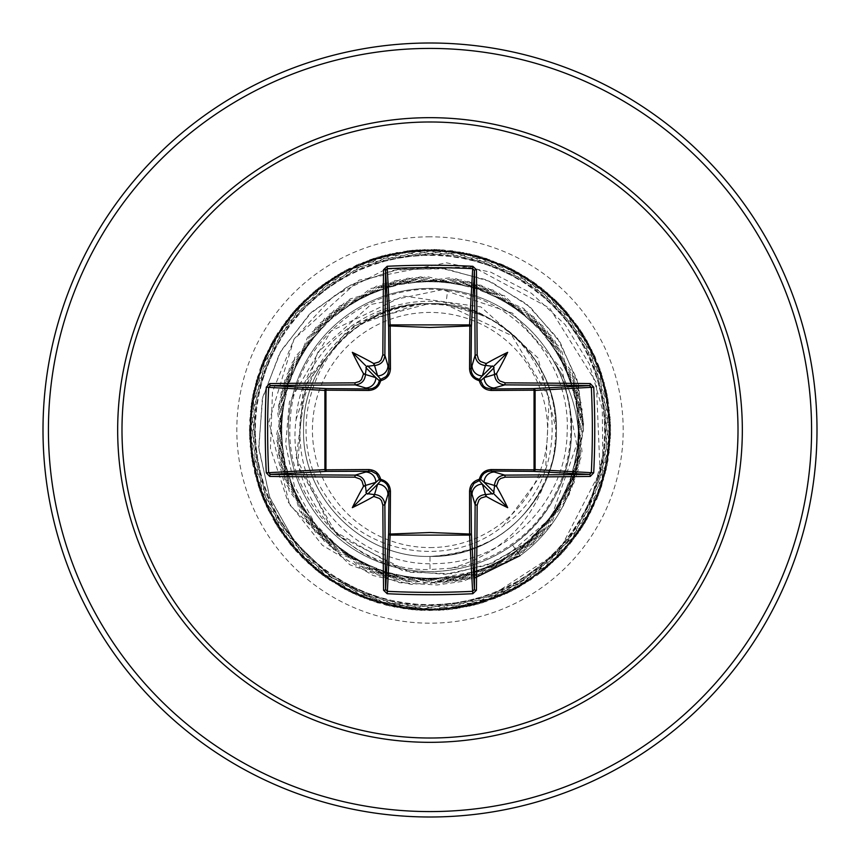<?xml version="1.0" encoding="UTF-8"?>
<svg xmlns="http://www.w3.org/2000/svg" width="860" height="860" viewBox="0 0 860 860"><rect width="100%" height="100%" fill="white"/><g stroke="black" fill="none" stroke-linecap="round" stroke-linejoin="round"><path stroke-width="0.64" stroke-dasharray="4.3 3.22" d="M430 547.573A117.573 117.573 0 0 0 547.573 430A117.573 117.573 0 0 0 430 312.427A117.573 117.573 0 0 0 312.427 430A117.573 117.573 0 0 0 430 547.573M430 817A387 387 0 0 0 817 430A387 387 0 0 0 430 43A387 387 0 0 0 43 430A387 387 0 0 0 430 817A387 387 0 0 1 43 430A387 387 0 0 1 430 43M430 288.412A141.588 141.588 0 0 0 288.412 430A141.588 141.588 0 0 0 430 571.588L418.283 571.104A141.588 141.588 0 0 1 288.53 424.141A141.588 141.588 0 0 1 554.571 362.694C588.734 422.916 569.578 505.895 512.506 545.068C487.899 562.483 460.39 571.33 430 571.588A141.588 141.588 0 0 0 571.588 430A141.588 141.588 0 0 0 430 288.412A141.588 141.588 0 0 1 571.588 430A141.588 141.588 0 0 1 430 571.588M445.846 304.58L430 303.58C362.447 301.838 301.838 362.447 303.58 430C301.838 497.553 362.447 558.162 430 556.42L430 569.503C351.912 571.911 283.144 498.477 290.293 420.83C293.077 342.678 370.499 278.844 447.608 290.605L445.846 304.58L479.579 314.459C563.558 347.676 578.759 474.956 503.423 525.675L545.627 469.076L549.217 397.718L512.023 335.733L445.846 304.58A126.42 126.42 0 0 0 429.226 303.58C361.684 302.301 301.72 363.006 303.58 430.344C301.989 497.66 362.544 558.172 430 556.42C497.553 558.162 558.162 497.553 556.42 430C558.162 362.447 497.553 301.838 430 303.58C362.447 301.838 301.838 362.447 303.58 430C301.838 497.553 362.447 558.162 430 556.42C497.553 558.011 558.022 497.886 556.42 430C558.129 362.296 497.488 301.892 430 303.58C362.576 301.817 301.86 362.35 303.58 429.968C301.967 497.542 362.103 558.011 430 556.42C497.875 558.033 558.033 497.521 556.42 430C558.215 362.49 497.435 301.774 430 303.58C362.447 301.838 301.838 362.447 303.58 430C301.838 497.553 362.447 558.162 430 556.42C497.553 558.162 558.162 497.553 556.42 430C558.162 362.447 497.553 301.838 430 303.58C362.49 301.892 301.892 362.307 303.58 429.968C301.849 497.671 362.522 558.129 430 556.42C497.456 558.183 558.194 497.596 556.42 429.946C558.075 362.329 497.542 301.892 430 303.58C362.447 301.838 301.838 362.447 303.58 430C301.838 497.553 362.447 558.162 430 556.42C497.553 558.162 558.162 497.553 556.42 430C558.162 362.447 497.553 301.838 430 303.58C362.512 301.763 301.72 362.598 303.58 430.065C301.935 497.585 362.372 558.118 430 556.42C497.66 558.151 558.162 497.445 556.42 430C558.151 362.544 497.671 301.86 430 303.58C362.447 301.838 301.838 362.447 303.58 430C301.838 497.553 362.447 558.162 430 556.42C497.553 558.162 558.162 497.553 556.42 430C558.162 362.447 497.553 301.838 430 303.58C362.361 301.881 301.935 362.425 303.58 429.935C301.731 497.402 362.501 558.237 430 556.42C497.542 558.108 558.075 497.671 556.42 430.054C558.194 362.415 497.456 301.806 430 303.58C362.447 301.838 301.838 362.447 303.58 430C301.838 497.553 362.447 558.162 430 556.42C497.553 558.162 558.162 497.553 556.42 430C558.162 362.447 497.553 301.838 430 303.58C362.522 301.871 301.849 362.329 303.58 430.021C301.892 497.693 362.49 558.108 430 556.42C497.456 558.226 558.247 497.467 556.42 429.925C558.065 362.372 497.585 301.892 430 303.58C362.447 301.838 301.838 362.447 303.58 430C301.838 497.553 362.447 558.162 430 556.42C497.553 558.162 558.162 497.553 556.42 430C558.162 362.447 497.553 301.838 430 303.58C362.415 301.817 301.774 362.598 303.58 430.032C301.914 497.51 362.307 558.118 430 556.42C497.693 558.118 558.086 497.521 556.42 430.043C558.237 362.598 497.575 301.806 430 303.58C362.447 301.838 301.838 362.447 303.58 430C301.838 497.553 362.447 558.162 430 556.42C497.553 558.162 558.162 497.553 556.42 430C558.162 362.447 497.553 301.838 430 303.58C362.415 301.892 301.935 362.361 303.58 429.925C301.752 497.478 362.544 558.226 430 556.42C497.499 558.108 558.108 497.704 556.42 430.021C558.14 362.318 497.478 301.871 430 303.58C362.447 301.838 301.838 362.447 303.58 430C301.838 497.553 362.447 558.162 430 556.42C497.553 558.162 558.162 497.553 556.42 430C558.162 362.447 497.553 301.838 430 303.58C362.544 301.806 301.796 362.425 303.58 430.065C301.925 497.671 362.458 558.108 430 556.42C497.51 558.226 558.269 497.402 556.42 429.935C558.075 362.425 497.639 301.881 430 303.58C362.447 301.838 301.838 362.447 303.58 430C301.838 497.553 362.447 558.162 430 556.42C497.553 558.162 558.162 497.553 556.42 430C558.162 362.447 497.553 301.838 430 303.58C362.329 301.86 301.849 362.544 303.58 430C301.838 497.445 362.339 558.151 430 556.42C497.628 558.108 558.065 497.585 556.42 430.065C558.28 362.598 497.488 301.763 430 303.58C362.447 301.838 301.838 362.447 303.58 430C301.838 497.553 362.447 558.162 430 556.42C497.553 558.162 558.162 497.553 556.42 430C558.162 362.447 497.553 301.838 430 303.58C362.469 301.892 301.914 362.329 303.58 429.946C301.806 497.596 362.544 558.183 430 556.42C497.478 558.14 558.151 497.66 556.42 429.968C558.097 362.307 497.51 301.892 430 303.58C362.447 301.838 301.838 362.447 303.58 430C301.838 497.553 362.447 558.162 430 556.42C497.553 558.162 558.162 497.553 556.42 430C558.162 362.447 497.553 301.838 430 303.58C362.533 301.763 301.742 362.544 303.58 430.075C301.881 497.607 362.49 558.129 430 556.42C492.898 552.421 533.813 520.365 552.754 460.24C563.977 398.223 542.585 350.794 488.555 317.963C411.316 270.567 301.613 330.24 296.077 419.594C286.111 492.5 344.279 565.106 418.283 571.104M447.608 290.605C516.043 298.818 571.094 363.973 567.127 432.752C566.202 501.616 505.755 562.762 436.719 563.547C367.822 567.654 303.064 509.496 300.226 440.46C294.077 371.692 351.923 305.558 421.228 303.731C402.566 305.354 385.097 310.836 368.8 320.178C308.031 352.783 286.573 438.879 325.918 495.897C361.899 554.883 450.124 570.159 503.423 525.675M430 556.42C481.761 554.345 519.773 530.416 544.014 484.621A126.42 126.42 0 0 0 488.555 317.963M296.077 419.594L317.695 352.396L371.047 304.462L442.384 289.68L512.549 313.169L562.096 369.639L576.705 444.491L551.271 517.602L491.63 568.696L413.305 582.596L338.818 553.496L289.078 490.866L277.587 411.714L307.471 337.529L370.617 288.444L449.877 277.78L523.751 308.439L572.169 372.1L582.005 451.468L550.572 525.009L486.416 572.771L406.941 581.768L333.734 549.572L286.649 484.922L278.479 405.361L311.438 332.487L376.583 286.079L456.219 278.748L528.75 312.47L574.469 378.088L580.973 457.8L546.498 529.975L480.396 574.996L400.62 580.672L328.821 545.444L284.477 478.88L279.64 399.051L315.62 327.617L382.646 283.983L462.519 279.973L533.576 316.695L576.512 384.173L579.672 464.088L542.208 534.748L474.29 576.974L394.353 579.307L324.08 541.112L282.564 472.753L281.069 392.794L319.995 322.93L388.785 282.123L468.764 281.467L538.22 321.124L578.296 390.332L578.124 470.312L537.736 539.349L468.109 578.705L388.139 577.694L319.533 536.586L280.908 466.55L282.757 386.591L324.575 318.415L395.009 280.532L474.946 283.219L542.671 325.746L579.823 396.567L576.308 476.472L533.071 543.756L461.863 580.167L382.001 575.813L315.168 531.878L279.511 460.293L284.703 380.475L329.326 314.115L401.287 279.199L481.041 285.23L546.938 330.541L581.091 402.867L574.233 482.546L528.223 547.971L455.553 581.371L375.949 573.674L311.008 526.986L278.371 453.972L286.896 374.444L334.26 310.008L407.618 278.135L487.039 287.487L550.991 335.518L582.091 409.199L571.911 488.534L523.213 551.97L449.21 582.306L369.993 571.298L307.063 521.934L277.5 447.608L289.336 368.51L339.356 306.106L413.983 277.329L492.952 289.992L554.829 340.657L582.833 415.584L569.341 494.414L518.032 555.764L442.825 582.972L364.135 568.664L303.322 516.71L276.898 441.223L292.035 362.694L344.623 302.43L420.379 276.791L498.746 292.744L558.462 345.957L583.295 421.981L566.525 500.176L512.7 559.333L436.418 583.37L358.394 565.783L299.817 511.334L276.565 434.816L294.969 356.986L350.031 298.968L426.786 276.522L504.422 295.743L561.859 351.396L583.499 428.398L563.472 505.831L507.217 562.676L430 583.51L385.925 575.275L346.591 554.818L315.265 524.159L294.432 486.158L285.649 444.212L289.401 402.029L331.025 331.025L403.351 296.044L480.966 306.945L537.93 357.878L556.42 430M421.228 303.731L419.766 303.526L349.665 327.488L303.268 387.709L297.721 465.464L336.969 535.038L409.833 572.244L451.887 573.695L493.049 562.827L529.738 540.295L558.699 507.787L577.275 467.862L583.617 423.797L576.909 379.292L557.463 338.163L526.653 304.031L486.889 279.962L441.406 268.266L393.998 270.19L348.698 285.853L309.428 314.201L279.704 353.051L262.268 399.266L258.849 449.038L270.029 498.166L295.13 542.402L332.272 577.866L378.497 601.344L430 610.6L378.11 601.215L331.627 577.404L294.41 541.467L269.47 496.704L258.709 447.114L262.773 397.03L281.016 350.74L311.599 312.126L351.675 284.348L397.621 269.546L445.383 268.739L490.845 281.693L530.168 307.031L560.129 342.312L578.35 384.312L583.532 429.312L575.512 473.387L555.27 512.786L524.793 544.262L486.921 565.278L445.071 574.297L402.899 570.803L331.67 529.663L296.206 457.627L306.504 379.98L356.954 322.64L429.226 303.58M419.766 303.526L428.861 303.537M387.409 269.019L473.161 266.955L549.669 308.116L596.346 382.678L600.065 471.667L558.742 551.808L482.256 601.591L436.665 610.321L390.268 606.171L308.321 563.461L258.236 485.803L253.119 393.536L294.313 310.815L371.036 259.301L463.196 252.475L546.659 292.142L599.581 367.887L608.106 459.906L569.997 544.09L495.231 598.409L403.394 608.633L318.512 572.083L262.827 498.338L250.905 406.694L285.885 321.156L358.588 264.117L449.995 250.507L536.156 283.897L594.529 355.535L609.826 446.673L578.038 533.437L507.497 593.131L416.659 610.105L329.315 579.93L268.331 510.496L249.679 419.992L278.242 332.1L346.526 269.846L436.676 249.518L525.084 276.458L588.584 343.591L610.568 433.343L585.273 522.224L519.332 586.961L429.989 610.6L340.657 586.95L274.716 522.213L249.432 433.332L271.427 343.581L334.927 276.447L423.335 249.529L513.474 269.846L581.768 332.111L610.321 420.002L591.669 510.507L530.674 579.93L443.33 610.105L352.492 593.12L281.951 533.426L250.174 446.662L265.471 355.524L323.854 283.886L410.016 250.507L501.423 264.127L574.125 321.167L609.095 406.705L597.173 498.348L541.477 572.093L456.596 608.633L364.758 598.399L289.992 544.079L251.894 459.896L260.419 367.876L313.352 292.131L396.815 252.475L488.974 259.301L565.687 310.825L606.88 393.547L601.753 485.814L551.668 563.461L469.721 606.182L377.368 602.763L298.807 554.109L254.581 472.968L256.291 380.571L303.483 301.118L383.796 255.409L476.204 255.409L556.517 301.129L603.709 380.582L605.408 472.968L561.193 554.12L482.621 602.763L390.279 606.171L308.332 563.461L258.236 485.803L253.119 393.536L294.313 310.815L371.025 259.301L463.185 252.475L546.659 292.131L599.581 367.887L608.106 459.896L569.997 544.09L495.242 598.399L403.394 608.633L318.522 572.083L262.827 498.338L250.916 406.705L285.885 321.167L358.588 264.117L449.984 250.507L536.156 283.897L594.529 355.535L609.826 446.662L578.049 533.437L507.497 593.131L416.659 610.105L329.315 579.93L268.331 510.496L249.679 419.992L278.231 332.111L346.526 269.846L436.676 249.529L525.073 276.458L588.584 343.581L610.568 433.332L585.284 522.224L519.332 586.961L430 610.6L478.171 604.053L522.848 584.908L560.795 554.528L589.272 515.129L606.214 469.571L610.385 421.142L601.484 373.348L580.167 329.66L547.96 293.249L507.217 266.74L460.874 252.055L412.295 250.271L365.005 261.505L322.414 284.94L287.627 318.888L263.149 360.888L250.754 407.898L251.356 456.499L264.891 503.186L290.39 544.573L326.004 577.651L369.155 600.043L416.713 610.105L465.228 607.128L511.195 591.314L551.282 563.816L582.575 526.621L602.817 482.428L610.546 434.429L605.182 386.118L587.133 340.979L557.699 302.301L519.021 272.867L473.881 254.818L425.571 249.454L377.572 257.183L333.379 277.425L296.184 308.719L268.685 348.805L252.872 394.772L249.894 443.287L259.957 490.845L282.349 533.985L315.426 569.6L356.814 595.109L403.501 608.643L452.102 609.235L499.112 596.851L541.112 572.373L575.061 537.586L598.495 494.994L609.729 447.705L607.934 399.126L593.26 352.783L566.751 312.04L530.33 279.833L486.652 258.516L438.858 249.615L390.429 253.786L344.871 270.728L305.472 299.205L275.092 337.152L255.947 381.829L249.4 430L255.947 478.171L275.092 522.848L305.472 560.795L344.871 589.272L390.429 606.214L438.858 610.385L486.652 601.484L530.33 580.167L566.751 547.96L593.26 507.217L607.945 460.874L609.729 412.295L598.495 365.005L575.061 322.414L541.112 287.627L499.112 263.149L452.102 250.754L403.501 251.356L356.814 264.891L315.426 290.4L282.349 326.004L259.957 369.155L249.894 416.713L252.872 465.238L268.685 511.195L296.184 551.282L333.379 582.575L377.572 602.828L425.571 610.546L473.881 605.182L519.021 587.133L557.699 557.699L587.133 519.021L605.182 473.881L610.546 425.571L602.828 377.572L582.586 333.379L551.282 296.184L511.195 268.685L465.238 252.872L416.713 249.894L369.155 259.957L326.004 282.349L290.39 315.426L264.891 356.814L251.356 403.501L250.754 452.102L263.149 499.112L287.627 541.112L322.414 575.061L365.005 598.495L412.295 609.729L460.874 607.945L507.217 593.26L547.96 566.751L580.167 530.34L601.484 486.652L610.385 438.858L606.214 390.429L589.272 344.871L560.795 305.472L522.848 275.092L478.171 255.947L430 249.4L381.829 255.947L337.152 275.092L299.205 305.472L270.728 344.871L253.786 390.429L249.615 438.858L258.516 486.652L279.833 530.34L312.04 566.751L352.783 593.26L399.126 607.945L447.705 609.729L494.994 598.495L537.586 575.061L572.373 541.112L596.851 499.112L609.235 452.102L608.643 403.501L595.109 356.814L569.6 315.426L533.985 282.349L490.845 259.957L443.287 249.894L394.772 252.872L348.805 268.685L308.719 296.184L277.425 333.379L257.183 377.572L249.454 425.571L254.818 473.881L272.867 519.021L302.301 557.699L340.979 587.133L386.118 605.182L434.429 610.546L482.428 602.817L526.621 582.575L563.816 551.282L591.314 511.195L607.128 465.228L610.105 416.713L600.043 369.155L577.651 326.015L544.573 290.4L503.186 264.891L456.499 251.356L407.898 250.765L360.888 263.149L318.888 287.627L284.94 322.414L261.505 365.005L250.271 412.295L252.066 460.874L266.74 507.217L293.249 547.96L329.67 580.167L373.348 601.484L421.142 610.385L469.571 606.214L515.129 589.272L554.528 560.795L584.908 522.848L604.053 478.171L610.6 430L604.053 381.829L584.908 337.152L554.528 299.205L515.129 270.728L469.571 253.786L421.142 249.615L373.348 258.516L329.66 279.833L293.249 312.04L266.74 352.783L252.055 399.126L250.271 447.705L261.505 494.994L284.94 537.586L318.888 572.373L360.888 596.851L407.898 609.245L456.499 608.643L503.186 595.109L544.573 569.61L577.651 533.995L600.043 490.845L610.105 443.287L607.128 394.762L591.314 348.805L563.816 308.719L526.621 277.414L482.428 257.172L434.429 249.454L386.118 254.807L340.979 272.867L302.301 302.301L272.867 340.979L254.807 386.118L249.454 434.429L257.172 482.428L277.414 526.621L308.719 563.816L348.805 591.314L394.762 607.128L443.265 609.804L490.361 598.7L532.523 575.576L566.783 542.251L590.745 501.251L602.817 455.639L602.279 408.747L589.347 363.995L565.084 324.575L531.415 293.26L490.866 272.212L446.469 262.805L359.125 280.145L294.023 339.141L268.9 422.088L289.723 504.981L349.827 564.784L399.76 582.747L437.106 584.993L463.26 581.263L520.085 555.635A140.502 140.502 0 0 0 554.571 362.694L553.732 361.469C588.133 421.69 568.997 504.895 511.829 544.122C493.597 557.087 473.398 565.128 451.242 568.224L430 569.503M451.242 568.224C496.295 555.582 527.223 527.707 544.014 484.621M384.689 269.836L333.046 296.496L294.131 338.98L272.48 391.827L270.438 448.382L287.885 501.67L322.36 545.251L373.089 575.512L411.445 584.402L473.817 578.457M479.579 314.459A125.732 125.732 0 0 0 368.8 320.178M553.732 361.469A140.502 140.502 0 0 1 520.085 555.635L511.829 544.122M430 811.582A381.582 381.582 0 0 0 811.582 430A381.582 381.582 0 0 0 430 48.418A381.582 381.582 0 0 0 48.418 430A381.582 381.582 0 0 0 430 811.582M430 236.812A193.188 193.188 0 0 0 236.812 430A193.188 193.188 0 0 0 430 623.188A193.188 193.188 0 0 0 623.188 430A193.188 193.188 0 0 0 430 236.812M512.506 545.068L520.085 555.635"/><path stroke-width="1.29" d="M383.571 590.272A1.806 0.752 179.3 0 0 385.592 589.53L388.602 533.479A1.806 0.581 -179.5 0 0 390.182 534.049L387.387 591.325A385.151 168.839 -0 0 0 430 592.368A385.151 168.839 -0 0 0 472.613 591.325L469.592 535.103L469.56 491.415C469.85 485.104 473.097 481.073 479.31 479.31C481.052 473.118 485.083 469.872 491.415 469.56L534.049 469.818L534.049 390.182L491.415 390.44C485.104 390.15 481.073 386.903 479.31 380.69C473.118 378.948 469.872 374.917 469.56 368.585L469.818 325.951L430 327.488L390.182 325.951L390.44 368.585C390.15 374.895 386.903 378.927 380.69 380.69C378.948 386.882 374.917 390.128 368.585 390.44L325.951 390.182L325.951 469.818L368.585 469.56C374.895 469.85 378.927 473.097 380.69 479.31C386.882 481.052 390.128 485.083 390.44 491.415L390.182 534.049L430 532.512L469.818 534.049A1.806 0.581 179.5 0 0 471.398 533.479A1.806 1.623 -3.1 0 1 469.592 535.103L390.408 535.103A1.806 1.623 3.1 0 1 388.602 533.479L388.967 490.899L384.871 504.788A383.399 10.04 90 0 0 385.592 589.53L387.387 591.325L387.183 593.712L383.571 590.272A385.205 10.084 -90 0 1 382.85 505.142L381.507 500.627L379.604 498.52L374.293 496.618A385.549 33.605 180 0 1 373.466 496.607L374.444 494.747L373.337 494.489A383.754 33.443 0 0 0 374.562 494.5C380.786 495.166 384.226 498.596 384.871 504.788L382.85 505.142M354.858 477.149A385.205 10.084 180 0 1 269.728 476.429L266.288 472.817A386.957 169.635 -90 0 1 265.245 430A386.957 169.635 -90 0 1 266.288 387.183L268.675 387.387A385.151 168.839 90 0 0 267.632 430A385.151 168.839 90 0 0 268.675 472.613L270.47 474.408A383.399 10.04 0 0 0 355.212 475.128C361.394 475.763 364.823 479.203 365.5 485.438L363.393 486.534A385.549 33.605 -90 0 1 363.382 485.706L362.017 481.138L360.125 479.031L354.858 477.149L355.212 475.128L369.101 471.033L368.585 469.56M266.288 387.183L269.728 383.571A385.205 10.084 -0 0 1 354.858 382.85L359.373 381.507L361.479 379.604L363.382 374.293A385.549 33.605 -90 0 1 363.393 373.466A288.315 203.734 -132 0 1 352.331 352.331A288.315 203.734 42 0 1 373.466 363.393A385.549 33.605 -0 0 1 374.293 363.382L378.862 362.017L380.969 360.125L382.85 354.858L384.871 355.212L388.967 369.101L388.602 326.52A1.806 1.623 176.9 0 1 390.408 324.897L469.592 324.897L469.818 325.951A1.806 0.581 -179.5 0 1 471.398 326.52L471.033 369.101L475.128 355.212A383.399 10.04 -90 0 0 474.408 270.47L472.613 268.675A385.151 168.839 180 0 0 387.387 268.675L385.592 270.47A383.399 10.04 90 0 0 384.871 355.212C384.237 361.394 380.797 364.823 374.562 365.5A383.754 33.443 180 0 0 373.337 365.511L374.444 365.253L377.658 375.863L380.765 379.367L386 376.615L387.72 374.261L388.967 369.101L390.44 368.585M382.85 354.858A385.205 10.084 -90 0 1 383.571 269.728L387.183 266.288A386.957 169.635 -0 0 1 430 265.245A386.957 169.635 -0 0 1 472.817 266.288L469.592 324.897A1.806 1.623 -176.9 0 1 471.398 326.52L474.408 270.47A1.806 0.752 179.3 0 1 476.429 269.728A385.205 10.084 90 0 1 477.149 354.858L478.493 359.373L480.396 361.479L485.706 363.382A385.549 33.605 0 0 1 486.534 363.393A288.315 203.734 -42 0 1 507.669 352.331A288.315 203.734 132 0 1 496.607 373.466A385.549 33.605 90 0 1 496.618 374.293L497.983 378.862L499.875 380.969L505.142 382.85A385.205 10.084 0 0 1 590.272 383.571L593.712 387.183A386.957 169.635 90 0 1 593.712 472.817L590.272 476.429A385.205 10.084 180 0 1 505.142 477.149L500.627 478.493L498.52 480.396L496.618 485.706A385.549 33.605 90 0 1 496.607 486.534A288.315 203.734 48 0 1 507.669 507.669A288.315 203.734 -138 0 1 486.534 496.607A385.549 33.605 180 0 1 485.706 496.618L481.138 497.983L479.031 499.875L477.149 505.142A385.205 10.084 90 0 1 476.429 590.272L472.817 593.712A386.957 169.635 180 0 1 430 594.755A386.957 169.635 180 0 1 387.183 593.712M491.415 469.56L490.899 471.033L487.394 471.57L484.148 473.322L481.955 475.784L480.632 479.235L484.137 482.342L494.747 485.556L494.489 486.663A383.754 33.443 -90 0 0 494.5 485.438C495.166 479.213 498.596 475.773 504.788 475.128A383.399 10.04 -0 0 0 589.53 474.408L591.325 472.613A385.151 168.839 -90 0 0 591.325 387.387L589.53 385.592A383.399 10.04 180 0 0 504.788 384.871L490.899 388.967L533.479 388.602A1.806 0.581 89.5 0 1 534.049 390.182L535.103 390.408L535.103 469.592L534.049 469.818A1.806 0.581 -89.5 0 1 533.479 471.398L490.899 471.033L504.788 475.128L505.142 477.149M593.712 472.817L535.103 469.592A1.806 1.623 -86.9 0 1 533.479 471.398L589.53 474.408A1.806 0.752 89.3 0 1 590.272 476.429M430 121.991A308.009 308.009 0 0 1 738.009 430A308.009 308.009 0 0 1 430 738.009A308.009 308.009 0 0 1 121.991 430A308.009 308.009 0 0 1 430 121.991M472.817 266.288L476.429 269.728M430 43A387 387 0 0 1 817 430A387 387 0 0 1 430 817A387 387 0 0 1 43 430A387 387 0 0 1 430 43A387 387 0 0 0 43 430A387 387 0 0 0 430 817M363.393 373.466L365.253 374.444L365.511 373.337A383.754 33.443 90 0 0 365.5 374.562C364.833 380.786 361.404 384.226 355.212 384.871A383.399 10.04 180 0 0 270.47 385.592L268.675 387.387L324.897 390.408A1.806 1.623 93.1 0 1 326.52 388.602A1.806 0.581 -89.5 0 0 325.951 390.182L324.897 390.408L324.897 469.592L325.951 469.818A1.806 0.581 89.5 0 0 326.52 471.398A1.806 1.623 86.9 0 1 324.897 469.592L266.288 472.817M365.253 374.444L375.863 377.658L379.367 380.765A1.806 1.795 135 0 1 380.765 379.367L380.69 380.69L379.367 380.765L378.045 384.216L375.852 386.677L372.606 388.43L369.101 388.967L355.212 384.871L354.858 382.85M486.534 363.393L485.438 365.5C479.213 364.833 475.773 361.404 475.128 355.212L477.149 354.858M505.142 382.85L504.788 384.871C498.606 384.237 495.177 380.797 494.5 374.562A383.754 33.443 -90 0 0 494.489 373.337L494.747 374.444L496.607 373.466M472.817 593.712L472.613 591.325L474.408 589.53A383.399 10.04 -90 0 0 475.128 504.788C475.763 498.606 479.203 495.177 485.438 494.5A383.754 33.443 -0 0 0 486.663 494.489L485.556 494.747L486.534 496.607M477.149 505.142L475.128 504.788L471.033 490.899L471.258 488.555L474 483.385L479.235 480.632L479.31 479.31L480.632 479.235A1.806 1.795 -45 0 1 479.235 480.632L482.342 484.137L485.556 494.747M387.409 269.019L384.689 269.836M473.817 578.457L520.085 555.635M373.466 496.607A288.315 203.734 138 0 1 352.331 507.669A288.315 203.734 -48 0 1 363.393 486.534M374.444 494.747L377.658 484.137L380.765 480.632A1.806 1.795 45 0 1 379.367 479.235L375.863 482.342L365.5 485.438A383.754 33.443 90 0 0 365.511 486.663L366.5 493.5L373.337 494.489M486.663 494.489L493.5 493.5L494.489 486.663M494.489 373.337L493.5 366.5L486.663 365.511A383.754 33.443 180 0 0 485.438 365.5L482.342 375.863L479.235 379.367A1.806 1.795 -135 0 1 480.632 380.765L484.137 377.658L494.747 374.444M373.337 365.511L366.5 366.5L365.511 373.337M590.272 383.571A1.806 0.752 -89.3 0 1 589.53 385.592L533.479 388.602A1.806 1.623 -93.1 0 1 535.103 390.408L593.712 387.183M367.671 494.135L377.658 484.137A10.32 10.277 16.7 0 1 387.978 494.425M390.44 491.415L388.967 490.899L388.43 487.394L386.677 484.148L384.216 481.955L380.765 480.632L380.69 479.31L379.367 479.235L376.615 474L371.445 471.258L326.52 471.398L270.47 474.408A1.806 0.752 -89.3 0 0 269.728 476.429M365.575 472.022A10.32 10.277 73.3 0 1 375.863 482.342L365.865 492.329M365.865 367.671L375.863 377.658A10.32 10.277 106.7 0 1 365.575 387.978M387.978 365.575A10.32 10.277 163.3 0 1 377.658 375.863L367.671 365.865M472.022 494.425A10.32 10.277 -16.7 0 1 482.342 484.137L492.329 494.135M494.135 492.329L484.137 482.342A10.32 10.277 -73.3 0 1 494.425 472.022M492.329 365.865L482.342 375.863A10.32 10.277 -163.3 0 1 472.022 365.575M469.56 368.585L471.033 369.101L471.57 372.606L473.322 375.852L475.784 378.045L479.235 379.367L479.31 380.69L480.632 380.765L483.385 386L485.739 387.72L490.899 388.967L491.415 390.44M494.425 387.978A10.32 10.277 -106.7 0 1 484.137 377.658L494.135 367.671M469.56 491.415L471.033 490.899L471.398 533.479L474.408 589.53A1.806 0.752 0.7 0 0 476.429 590.272M269.728 383.571A1.806 0.752 89.3 0 0 270.47 385.592L326.52 388.602L369.101 388.967L368.585 390.44M383.571 269.728A1.806 0.752 0.7 0 1 385.592 270.47L388.602 326.52A1.806 0.581 179.5 0 1 390.182 325.951L387.183 266.288M365.511 486.663L365.253 485.556M374.444 365.253L373.466 363.393M496.607 486.534L494.747 485.556M485.556 365.253L486.663 365.511M352.331 507.669L366.5 493.5M507.669 507.669L493.5 493.5M507.669 352.331L493.5 366.5M352.331 352.331L366.5 366.5M430 742.33A312.331 312.331 0 0 1 117.669 430A312.331 312.331 0 0 1 430 117.669A312.331 312.331 0 0 1 742.33 430A312.331 312.331 0 0 1 430 742.33M430 48.418A381.582 381.582 0 0 1 811.582 430A381.582 381.582 0 0 1 430 811.582A381.582 381.582 0 0 1 48.418 430A381.582 381.582 0 0 1 430 48.418M485.706 363.382L485.696 363.984M496.618 374.293L496.016 374.304M363.984 485.696L363.382 485.706M374.304 496.016L374.293 496.618M363.382 374.293L363.984 374.304M374.293 363.382L374.304 363.984M485.696 496.016L485.706 496.618M496.016 485.696L496.618 485.706"/></g></svg>
